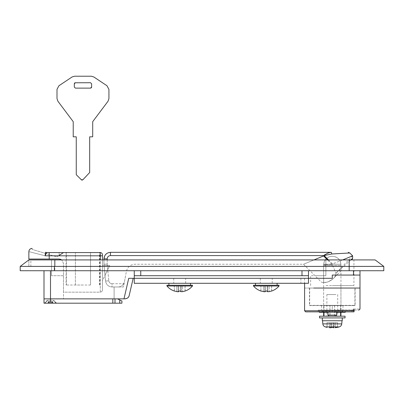 <?xml version="1.0" encoding="UTF-8"?>
<svg xmlns="http://www.w3.org/2000/svg" width="404" height="404" viewBox="0 0 404 404"><rect width="100%" height="100%" fill="white"/><g stroke="black" fill="none" stroke-linecap="round" stroke-linejoin="round"><path stroke-width="0.3" stroke-dasharray="2.02 1.52" d="M179.709 283.29L168.887 283.29L179.709 283.29M187.557 285.234L168.887 285.234L187.557 285.234M192.476 285.234L166.938 285.234M192.476 285.987L166.938 285.987M185.042 291.042L185.042 285.987L178.8 285.987L185.042 285.987L185.042 291.042L182.628 291.658L182.628 285.987L182.628 291.658M180.659 291.658L180.659 285.987L180.659 291.658L180.618 285.987L180.618 291.042L178.8 291.042L178.8 285.987L174.371 285.987L178.8 285.987L178.755 291.658M181.285 285.987L181.285 291.794L181.285 285.987M178.129 285.987L178.129 291.794L178.129 285.987M176.785 291.658L176.785 285.987L176.785 291.658L174.371 291.042L174.371 285.987L174.371 291.042M335.946 294.541L332.29 294.541L335.946 294.541M326.881 294.541L332.29 294.541L326.881 294.541L326.881 316.186L337.699 316.186L326.881 316.186M334.689 316.186L323.968 316.186L334.689 316.186L334.689 312.287L340.607 312.287L340.612 316.186M323.968 316.186L323.968 312.287L329.901 312.287L329.901 316.186M323.968 312.287L329.977 312.287L329.977 316.186M334.608 316.186L334.608 312.287L329.977 312.287M334.608 312.287L340.612 312.287M329.901 312.287L334.689 312.287M337.916 312.287L345.274 312.287L345.274 310.989L337.916 310.989L337.916 312.287L338.779 312.287L325.796 312.287L338.779 312.287L338.779 310.126L332.29 310.126L338.779 310.126M327.987 310.126L332.29 310.126L327.987 310.126M326.23 264.731L332.29 264.893L323.634 264.701L323.634 310.126M340.612 305.363L334.684 305.363L340.607 305.363L340.607 310.126L323.968 310.126L340.612 310.126L340.612 305.363L323.968 305.363L329.901 305.363L323.968 305.363L329.901 305.363L329.901 310.126M340.607 305.363L329.901 305.363M323.968 305.363L323.968 310.126L323.968 305.363M329.977 305.363L329.977 310.126M334.608 305.363L334.608 310.126M334.689 305.363L334.689 310.126M326.23 264.241L340.946 264.241L326.23 264.241M340.92 264.241L323.654 264.241L340.92 264.241C340.032 253.672 324.543 253.672 323.654 264.241M266.276 283.29L277.099 283.29L266.276 283.29M274.129 285.234L255.454 285.234L274.129 285.234M279.048 285.234L253.51 285.234M279.048 285.987L253.51 285.987M271.609 291.042L271.609 285.987L265.367 285.987L271.609 285.987L271.609 291.042L269.195 291.658L269.195 285.987L269.195 291.658M267.226 291.658L267.226 285.987L267.226 291.658L267.185 285.987L267.185 291.042L265.367 291.042L265.367 285.987L260.944 285.987L265.367 285.987L265.327 291.658M267.852 285.987L267.852 291.794L267.852 285.987M264.701 285.987L264.701 291.794L264.701 285.987M263.358 291.658L263.358 285.987L263.358 291.658L260.944 291.042L260.944 285.987L260.944 291.042M327.962 315.105L327.962 311.858L336.618 311.858L327.962 311.858L336.618 311.858L336.618 315.105L327.962 315.105L336.618 315.105L327.962 315.105L329.043 316.186L335.537 316.186L319.519 316.186M345.056 316.186L332.29 316.186M345.056 317.918L319.519 317.918M335.163 322.68L337.512 322.68L333.85 322.68L335.163 322.68L335.163 327.695L335.163 322.68M333.239 322.68L333.85 322.68L333.199 322.68L333.239 327.695L333.239 322.68M331.381 322.68L333.199 322.68L331.336 322.68L331.381 327.326L331.381 322.68M330.724 322.68L329.411 322.68L330.724 322.68L330.724 327.775L330.724 322.68M327.063 322.68L329.411 322.68L327.063 322.68L327.063 327.326L327.063 322.68M337.512 322.68L337.512 327.326L337.512 322.68M333.85 327.775L333.85 322.68L333.85 327.775M333.199 327.326L333.199 322.68L333.199 327.326M331.336 327.695L331.336 322.68L331.336 327.695M329.411 327.695L329.411 322.68L329.411 327.695M326.988 322.68L327.063 327.326M337.512 327.326L337.593 322.68M339.511 317.918L332.29 317.918L339.511 317.918M325.069 317.918L332.29 317.918L325.069 317.918M342.244 320.731L322.331 320.731M332.29 320.731L322.549 320.731M338.779 310.989L341.097 310.989L341.097 312.287L338.779 312.287L338.779 310.989L337.916 310.989M341.097 312.287L322.397 312.287L322.397 310.989L323.483 310.989L323.483 312.287L322.407 312.287L322.407 310.989L327.765 310.989L327.765 312.287M341.097 310.989L342.178 310.989L342.178 312.287L342.168 310.989L335.3 310.989L335.3 312.287M323.483 310.989L325.796 310.989L325.796 312.287L323.483 312.287M326.659 310.989L325.796 310.989L325.796 312.287L326.659 312.287L319.301 312.287L319.301 310.989L326.659 310.989L326.659 312.287M336.618 312.287L327.962 312.287M327.765 310.989L335.3 310.989M342.43 312.287L342.43 310.989L322.145 310.989L322.145 312.287M334.507 310.989L334.507 312.287M330.068 310.989L330.068 312.287M60.095 259.151L49.202 259.05L49.202 255.803L100.278 255.803L100.278 292.163L63.484 292.163L63.484 263.378L61.756 259.913L63.484 263.378L63.484 292.163L100.278 292.163C101.752 291.875 102.475 291.153 102.444 289.996L102.444 259.913L102.444 289.996C102.303 291.304 101.586 292.021 100.278 292.163L100.278 259.913M28.861 259.05L49.202 259.05M45.172 255.803L49.202 255.803L49.202 252.556L49.202 254.571L56.782 256.883L32.153 249.374L49.202 254.571L32.153 249.374L49.202 254.571L49.202 252.556L45.415 252.293L45.172 255.803C24.023 250.384 24.023 250.384 45.172 255.803C45.809 253.843 46.49 252.758 47.212 252.556L47.212 252.556M102.444 254.717C102.313 253.404 101.591 252.682 100.278 252.556L59.156 252.556L63.484 252.556L56.949 256.883L59.156 255.419L59.156 252.556L63.484 252.556M102.444 280.689L102.444 265.539L109.691 265.539L102.444 280.689L102.444 265.539L109.691 265.539L102.444 280.689M82.966 252.556L66.084 252.556L82.966 252.556M82.966 285.017L66.084 285.017L82.966 285.017M90.536 285.017L75.391 285.017L90.536 285.017L90.536 252.556L75.391 252.556L90.536 252.556L90.536 285.017M75.391 285.017L75.391 252.556L75.391 285.017M56.994 89.36L56.994 98.586L57.858 101.182L73.225 121.67L73.225 136.82L76.255 136.82L76.255 174.695L81.32 179.775M106.944 85.719L93.794 76.947L91.395 76.225L74.533 76.225L72.195 76.906L58.918 85.759M82.355 180.078L89.673 172.533L89.673 136.82L92.703 136.82L92.703 121.67L108.07 101.182L108.934 98.586L108.934 89.36M81.552 179.962L81.83 180.073M74.998 82.79L74.674 82.987M74.427 83.305L74.306 87.042L75.391 88.128L90.541 88.128M91.259 87.85L91.501 87.542M91.597 87.274L91.622 83.8L90.541 82.714L75.391 82.714M323.634 282.426L323.634 265.539L340.946 265.539L323.634 265.539C323.831 259.939 326.715 256.833 332.29 256.237C337.865 256.833 340.754 259.939 340.946 265.539L340.946 270.887L333.214 278.624C329.25 281.588 326.19 282.856 324.033 282.426L326.023 282.27C328.412 282.002 330.81 280.785 333.214 278.624L338.557 273.281M321.382 282.108L322.15 282.426L321.382 282.108L303.52 264.241L134.931 264.241C130.416 264.554 127.583 266.903 126.427 271.276L124.442 281.689L123.69 283.719L124.442 281.689L126.427 271.276C127.583 266.903 130.416 264.554 134.931 264.241L303.52 264.241L323.548 255.959M331.3 252.338L110.454 252.338L110.454 255.586L323.634 255.586L323.872 255.823L303.52 264.241L323.872 255.823L323.559 255.51L331.8 253.985L349.748 252.975L331.82 253.98L331.28 252.338C328.826 252.752 326.195 253.757 323.392 255.348L323.559 255.51M313.989 259.913L303.52 264.241M328.447 259.913L332.401 263.868L342.718 259.913M352.631 255.813L335.997 273.175C335.84 275.281 335.002 277.008 333.487 278.351L333.214 278.624C329.871 281.411 326.811 282.679 324.033 282.426L322.15 282.426L324.033 282.426C326.791 282.684 329.856 281.416 333.214 278.624L333.477 278.361C334.997 277.018 335.83 275.291 335.987 273.185L332.29 264.701L327.503 259.913M332.401 263.868L328.396 259.913M118.064 286.966C120.291 287.022 122.165 285.936 123.69 283.719C122.165 285.936 120.291 287.022 118.064 286.966L112.029 286.966L118.064 286.966M335.997 273.175L350.834 259.913M168.887 264.231L199.859 264.231M107.206 259.913L107.206 264.09L107.206 258.833L103.959 258.833L103.959 264.241L107.206 264.09L103.959 264.241L105.565 281.088C106.212 284.704 108.368 286.663 112.029 286.966C108.368 286.663 106.212 284.704 105.565 281.088L103.959 264.241L103.959 259.913M108.176 252.752L106.666 253.555M105.217 254.995L104.737 255.747M109.691 265.539L104.086 265.539L105.015 275.316L109.691 265.539L104.086 265.539L105.015 275.316L109.691 265.539M329.043 316.186L335.537 316.186L336.618 315.105M332.29 311.858L332.29 310.126L318.221 310.126L332.29 310.126L332.29 305.581L309.459 305.581L355.121 305.581L321.579 305.581L332.29 305.581L332.29 311.858L336.618 311.858L318.221 311.858L352.005 311.858L352.005 310.126L321.579 310.126L354.172 309.929L354.005 311.858L352.005 311.858L352.005 310.126L354.005 310.126C360.514 310.126 360.514 310.126 354.005 310.126L353.697 309.045C362.045 309.045 362.045 309.045 353.697 309.045L353.697 310.772L304.586 310.772M318.221 310.126L318.221 311.858L354.005 311.858L353.697 310.772M321.579 305.581L321.579 310.126M343.006 305.581L343.006 310.126M309.459 288.047L332.29 288.047L309.459 288.047L309.459 305.581M348.849 288.047L332.29 288.047L348.849 288.047M304.586 288.047L359.994 288.047L304.586 288.047M184.022 278.311L173.755 278.311L184.022 278.311M270.594 278.311L260.327 278.311L270.594 278.311M140.754 275.715L140.754 270.736L134.259 270.736L134.259 275.715L308.484 275.715L308.484 270.736L301.99 270.736L301.99 275.715M300.904 278.311L300.904 283.29L308.484 283.29C298.42 283.29 298.42 283.29 308.484 283.29C298.42 283.29 298.42 283.29 308.484 283.29L308.484 278.311C298.42 278.311 298.42 278.311 308.484 278.311C298.42 278.311 298.42 278.311 308.484 278.311L308.484 275.715L308.484 278.311L308.484 275.715L134.259 275.715L134.259 278.311L134.259 275.715L308.484 275.715L308.484 270.736L134.259 270.736L134.259 275.715L308.484 275.715L134.259 275.715L134.259 278.311L308.484 278.311L134.259 278.311L308.484 278.311L134.259 278.311L134.259 283.29M140.754 270.736L301.99 270.736M134.259 270.736L308.484 270.736L134.259 270.736M168.887 283.29L190.526 283.29M255.454 283.29L277.099 283.29M309.671 305.363L354.904 305.363L309.671 305.363L309.671 288.047M332.29 305.363L340.946 305.363L332.29 305.363M52.358 301.606L48.192 301.606L52.813 301.606L51.924 301.606L52.358 301.606L52.358 303.197L51.636 303.197L52.813 303.197L52.358 303.197L52.358 301.606L51.924 301.606L51.924 303.197L51.924 301.606L52.808 301.606L52.808 303.197L52.808 301.606L52.106 301.606L52.106 303.197L50.5 303.197L52.106 303.197L52.106 301.606L52.813 301.606L52.813 303.197L52.813 301.606L52.358 301.606L52.358 303.197L52.358 301.606M44.006 303.197L50.5 303.197L50.5 301.606L50.5 303.197L50.5 301.606L48.192 301.606L51.636 301.606L51.636 303.197L44.874 303.197L56.126 303.197L50.5 303.197L51.636 303.197L51.636 301.606L50.5 301.606L50.5 303.197L48.894 303.197L56.126 303.197L44.44 303.197L121.922 303.197L121.922 301.036M49.364 301.606L49.364 303.197L48.192 303.197L49.364 303.197L49.364 301.606M48.894 301.606L48.894 303.197L48.192 303.197L49.081 303.197L48.192 303.197L48.894 303.197L48.894 301.606M48.192 301.606L48.192 303.197L49.081 303.197L48.192 303.197L48.192 301.606M48.647 301.606L48.647 303.197L48.647 301.606M49.081 301.606L49.081 303.197L49.081 301.606M48.642 301.606L48.642 303.197L48.642 301.606M52.106 301.606L52.106 303.197L52.106 301.606M51.636 301.606L51.636 303.197L51.636 301.606M52.459 300.273L47.798 300.273L52.459 300.273M50.5 300.273L47.369 300.273L50.5 300.273M340.946 285.547L332.29 285.547L340.946 285.547L340.946 305.363M326.013 285.547L332.29 285.547L326.013 285.547M332.29 285.547L353.934 285.547L332.29 285.547M353.934 259.913L51.525 259.913L353.934 259.913L353.934 285.547M325.861 259.913L325.861 275.715L316.65 275.715L325.882 275.715L325.882 259.913M310.646 285.547L310.646 275.715L316.65 275.715M44.006 298.869L123.972 298.869L128.73 278.311L332.29 278.311L304.586 278.311L332.29 278.311L332.29 275.063L359.994 275.063L332.29 275.063L359.994 275.063L359.994 270.736L44.006 270.736L359.994 270.736M63.484 275.715L51.525 275.715L63.484 275.715L63.484 298.869L63.484 275.715M114.11 298.869L63.484 298.869L114.11 298.869L114.11 286.966L114.11 298.869M125.583 275.715L123.437 286.966L114.11 286.966L123.437 286.966L125.583 275.715M51.525 275.715L51.525 259.913L51.525 275.715M30.871 266.408L54.828 266.408L54.828 259.913L85.128 259.913L28.856 259.913L30.871 259.913L30.871 266.408L28.856 266.408L28.856 259.913L28.856 266.408L54.828 266.408L54.828 259.913L30.871 259.913M349.536 259.913L85.128 259.913M20.2 270.736L54.828 270.736L54.828 266.408L349.172 266.408L54.828 266.408L54.828 259.918L54.828 266.408L20.2 266.408L54.828 266.408L54.828 259.918L54.828 266.408L349.172 266.408L349.319 259.913M383.8 266.408L54.828 266.408L383.8 266.408L349.172 266.408L349.172 259.913M54.828 259.913L54.828 266.408L20.2 266.408M383.8 270.736L349.172 270.736L349.172 266.408M54.828 270.736L349.172 270.736M123.972 298.869L124.972 298.869M128.331 297.278L129.174 295.587L133.174 278.311M127.28 298.208L127.659 297.935M119.756 303.197L119.756 299.95L117.594 298.869L114.994 298.869L114.994 303.197L114.994 298.869L112.832 298.869L114.994 298.869L114.994 303.197M50.5 303.197L50.5 298.869L112.832 298.869L50.5 298.869L50.5 270.736M114.994 298.869L117.594 298.869M326.23 264.893L323.634 264.893M339.229 326.927L326.988 326.927M326.144 326.927L325.346 326.927M341.754 323.892L322.826 323.892M340.648 310.989L340.648 312.287M336.81 310.989L336.81 312.287M329.275 310.989L329.275 312.287M323.927 310.989L323.927 312.287M102.444 255.803L100.278 255.803L100.278 252.556M59.156 255.419L59.156 252.556M332.29 263.807L332.29 264.701M112.029 283.719L123.69 283.719L112.029 283.719C110.196 283.568 109.12 282.588 108.797 280.78C109.12 282.588 110.196 283.568 112.029 283.719L112.029 286.966L112.029 283.719M107.206 264.09L108.797 280.78L107.206 264.09M107.206 258.833C107.398 256.858 108.479 255.777 110.454 255.586M108.797 280.78L105.565 281.088L108.797 280.78M353.5 270.736L353.5 275.063M112.832 298.869L112.832 303.197M174.296 291.042L174.296 285.987M185.118 291.042L185.118 285.987M337.699 294.541L337.699 316.186M325.796 312.287L325.796 310.126M323.634 264.701L323.634 264.241M340.946 310.126L340.946 264.241M260.868 291.042L260.868 285.987M271.69 291.042L271.69 285.987M32.108 249.359L32.108 248.374M99.844 285.017L99.844 252.556M66.084 252.556L66.084 285.017M99.52 285.017L99.52 252.556M66.407 285.017L66.407 252.556M355.121 288.047L355.121 305.581M173.755 278.311L173.755 283.29M185.658 283.29L185.658 278.311M260.327 278.311L260.327 283.29M272.23 283.29L272.23 278.311M47.798 300.273L44.874 303.197L47.798 300.273M56.126 303.197L53.202 300.273L56.126 303.197M323.634 285.547L323.634 305.363M354.904 305.363L354.904 288.047M47.369 300.273L44.44 303.197L47.369 300.273M56.56 303.197L53.631 300.273L56.56 303.197M304.586 278.311L304.586 283.29"/><path stroke-width="0.61" d="M192.476 285.987L166.938 285.987L166.938 285.234L192.476 285.234L192.476 285.987C190.587 288.269 188.133 289.956 185.118 291.042M180.659 291.658L182.628 291.658L180.659 291.658L180.618 291.042L178.8 291.042L178.755 291.658L178.129 291.794L174.371 291.042M176.785 291.658L178.755 291.658M185.042 291.042L182.628 291.658M323.968 312.287L323.968 316.186M340.612 312.287L340.612 316.186M279.048 285.987L253.51 285.987L253.51 285.234L279.048 285.234L279.048 285.987C277.154 288.269 274.705 289.956 271.69 291.042M267.226 291.658L269.195 291.658L267.226 291.658L267.185 291.042L265.367 291.042L265.327 291.658L264.701 291.794L260.944 291.042M263.358 291.658L265.327 291.658M271.609 291.042L269.195 291.658M332.29 316.186L345.056 316.186L345.056 317.918L319.519 317.918L319.519 316.186L335.537 316.186L336.618 315.105L327.962 315.105L329.043 316.186M335.163 327.695L337.512 327.326L335.163 327.695M333.239 327.695L333.85 327.775L333.239 327.695L333.199 327.326L333.239 327.695M331.381 327.326L333.199 327.326L331.381 327.326L331.336 327.695L331.381 327.326M330.724 327.775L329.411 327.695L330.724 327.775M327.063 327.326L325.346 326.927L339.229 326.927L337.512 327.326M322.331 317.918L322.331 320.731L342.244 320.731L342.244 317.918M342.026 320.731L341.754 323.892L322.826 323.892L322.549 320.731L332.29 320.731M327.962 312.287L319.301 312.287L319.301 311.858M345.274 311.858L345.274 312.287L336.618 312.287M60.095 259.151L61.756 259.913L59.156 259.05L28.861 259.05L28.861 251.621C29.022 249.697 30.103 248.612 32.108 248.374M45.415 252.293C28.169 247.197 28.169 247.197 45.415 252.293C28.169 247.197 28.169 247.197 45.415 252.293L47.212 252.556C46.49 252.758 45.809 253.843 45.172 255.803C24.023 250.384 24.023 250.384 45.172 255.803L45.415 252.293M102.444 255.803L102.444 259.913L102.444 254.717L102.444 255.803L49.202 255.803L49.202 259.05M47.212 252.556L100.278 252.556C101.591 252.682 102.313 253.404 102.444 254.717M59.156 255.419L63.484 252.556M45.172 255.803L49.202 255.803L49.202 252.556L59.156 252.556M81.32 179.775L82.85 179.8L89.673 172.533L89.673 136.82L92.703 136.82L92.703 121.67L108.07 101.182L108.934 98.586L108.934 89.36L106.944 85.719L93.794 76.947L91.395 76.225L74.533 76.225L72.195 76.906L58.918 85.759L56.994 89.36L56.994 98.586L57.858 101.182L73.225 121.67L73.225 136.82L76.255 136.82L76.255 174.695L81.552 179.962M81.83 180.073L82.355 180.078M75.391 82.714L74.306 83.8L74.306 87.042L75.391 88.128L90.541 88.128L91.622 87.042L91.622 83.8L90.541 82.714L74.998 82.79M74.674 82.987L74.427 83.305M90.541 88.128L91.259 87.85M91.501 87.542L91.597 87.274M58.918 85.759L56.994 89.36M108.934 89.36L106.944 85.719M327.503 259.913L323.548 255.959L313.989 259.913M331.82 253.98L324.064 255.586C326.432 253.586 328.841 252.505 331.3 252.338L331.82 253.98L349.748 252.975L331.82 253.98M342.718 259.913L352.631 255.813L349.793 252.975L348.258 252.338M103.959 259.913L103.959 258.833C104.343 254.889 106.51 252.722 110.454 252.338L331.3 252.338M350.834 259.913L352.631 258.308L352 259.838M328.396 259.913L324.064 255.586L110.454 255.586L110.454 252.338L108.176 252.752M106.666 253.555L105.217 254.995M104.737 255.747L103.959 258.833L107.206 258.833L107.206 259.913M332.29 311.858L327.962 311.858L327.962 315.105M354.162 310.004L354.005 311.858L305.671 311.858L304.586 310.772L353.697 310.772L354.005 311.858L336.618 311.858L336.618 315.105M305.671 311.858L318.221 311.858M354.005 310.126C360.514 310.126 360.514 310.126 354.005 310.126L353.697 309.045C362.045 309.045 362.045 309.045 353.697 309.045L353.697 310.772M313.716 288.047L332.29 288.047L313.716 288.047M359.994 270.736L359.994 288.047L332.29 288.047L359.994 288.047L359.994 309.045L358.909 310.126M301.99 270.736L308.484 270.736L308.484 275.715L301.99 275.715L301.99 270.736L140.754 270.736L140.754 275.715L134.259 275.715L134.259 270.736L140.754 270.736M20.2 266.408L28.856 259.913L54.828 259.913L54.828 266.408L20.2 266.408L20.2 270.736L134.259 270.736L134.259 278.311L308.484 278.311L308.484 270.736L383.8 270.736L383.8 266.408L349.172 266.408L349.172 259.913L375.144 259.913L383.8 266.408M359.994 275.063L332.29 275.063L332.29 278.311L308.484 278.311L308.484 283.29L134.259 283.29L168.887 283.29L168.887 285.234M133.174 278.311L129.174 295.587C128.81 297.415 127.406 298.511 124.972 298.869L123.972 298.869L128.73 278.311L134.259 278.311L134.259 283.29M190.526 285.234L190.526 283.29L255.454 283.29L255.454 285.234M277.099 285.234L277.099 283.29L300.904 283.29M140.754 275.715L301.99 275.715M30.871 259.913L375.144 259.913M349.172 270.736L349.172 266.408L54.828 266.408L54.828 259.913L349.172 259.913M54.404 270.736L54.404 266.408M50.5 270.736L50.5 298.869L44.006 298.869L44.006 270.736L44.006 303.197L114.994 303.197L114.994 298.869M124.972 298.869L127.28 298.208M127.659 297.935L128.331 297.278M121.922 301.036L121.922 303.197L119.756 303.197L119.756 299.95L121.922 301.036L117.594 298.869M44.006 298.869L44.006 303.197M50.5 303.197L50.5 298.869L123.972 298.869M119.756 303.197L114.994 303.197M326.988 326.927L326.144 326.927M325.346 326.927L325.346 326.927C323.882 326.437 323.038 325.427 322.826 323.892M100.278 259.913L100.278 252.556M324.094 255.56L328.447 259.913M110.454 255.586C108.479 255.777 107.398 256.858 107.206 258.833M353.5 275.063L353.5 270.736M112.832 298.869L112.832 303.197M166.938 285.987C168.832 288.269 171.281 289.956 174.296 291.042M323.634 312.287L323.634 316.186M340.946 312.287L340.946 316.186M253.51 285.987C255.399 288.269 257.853 289.956 260.868 291.042M341.754 323.892C341.537 325.427 340.698 326.437 339.229 326.927M352.631 255.813L352.631 258.308M304.586 310.772L304.586 283.29"/></g></svg>
